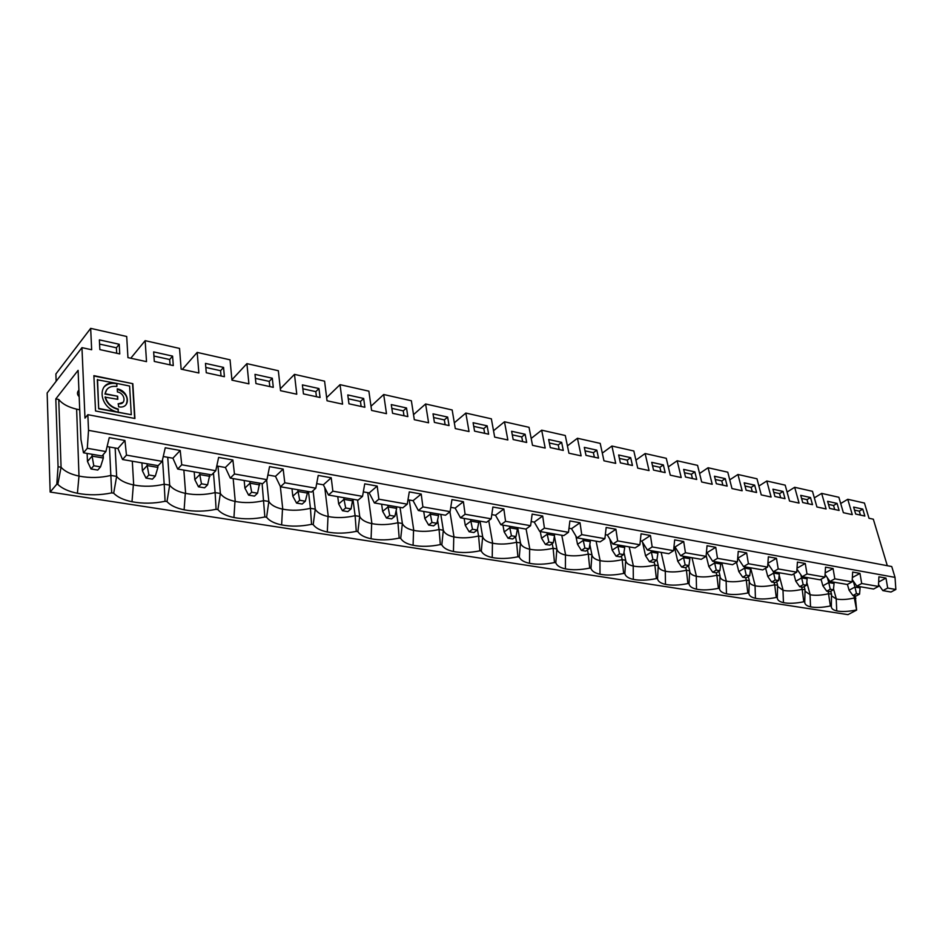 <?xml version="1.0" encoding="UTF-8"?>
<svg xmlns="http://www.w3.org/2000/svg" width="943" height="943" viewBox="0 0 943 943"><rect width="100%" height="100%" fill="white"/><g stroke="black" fill="none" stroke-linecap="round" stroke-linejoin="round"><path stroke-width="1.41" d="M221.039 375.962L220.568 370.693L205.822 367.452M223.562 367.405L205.468 363.397L206.269 372.756L224.41 376.705L223.562 367.405L220.568 370.693M303.457 393.903L320.066 397.51L318.958 388.551L302.397 384.885L303.457 393.903M887.304 565.706L873.324 519.192L868.998 518.261L864.448 503.043L847.769 499.283L852.283 514.63L843.372 512.697L838.881 497.279L821.659 493.389L826.115 508.961L816.909 506.969L812.477 491.315L794.678 487.295L799.063 503.091L789.55 501.028L785.189 485.15L766.789 481.001L771.103 497.032L761.26 494.898L756.981 478.785L737.945 474.482L742.165 490.761L731.98 488.557L727.784 472.195L708.087 467.752L712.224 484.266L701.675 481.991L697.572 465.37L677.168 460.762L681.211 477.547L670.284 475.178L666.277 458.31L645.13 453.536L649.055 470.581L637.727 468.129L633.837 450.99L611.913 446.039L615.72 463.355L603.968 460.809L600.208 443.387L577.446 438.259L581.124 455.858L568.924 453.206L565.293 435.513L541.671 430.173L545.195 448.066L532.512 445.32L529.035 427.32L504.481 421.78L507.853 439.968L494.674 437.116L491.362 418.822L465.83 413.058L469.025 431.552L455.292 428.582L452.168 409.969L425.599 403.969L428.594 422.794L414.307 419.694L411.372 400.763L383.695 394.516L386.489 413.659L371.589 410.429L368.878 391.168L340.034 384.661L342.58 404.146L327.044 400.775L324.581 381.172L294.475 374.371L280.33 388.787M305.332 501.216L299.709 500.273L296.562 503.102L302.184 504.034L305.332 501.216L307.383 493.071L298.035 491.456L299.709 500.273M308.502 491.586L310.436 508.312L315.245 509.114L313.076 490.643M282.487 509.114L281.627 524.909C290.986 526.701 300.958 526.5 311.555 524.332L310.436 508.312C300.734 510.552 291.517 510.835 282.77 509.173L282.487 509.114C275.533 507.57 270.983 505.024 268.838 501.464L266.633 479.952M281.627 524.909C274.319 523.377 269.297 520.819 266.598 517.259L268.838 501.464L263.816 500.639C253.926 502.925 244.414 503.197 235.255 501.464L234.96 501.393C227.676 499.802 222.807 497.161 220.367 493.472L217.998 466.184M311.555 524.332L313.206 524.591L315.245 509.114C317.107 512.556 321.363 515.019 328.011 516.493L327.304 531.993C320.314 530.508 315.61 528.045 313.206 524.591M342.474 510.729L338.678 503.951L344.006 499.354L345.68 507.982L342.474 510.729L347.849 511.625L351.067 508.89L345.68 507.982M296.562 503.102L292.813 496.195L298.035 491.456L297.835 489.747M363.326 491.881L369.184 492.918L377.2 486.093L378.862 499.201L374.395 502.949L402.744 507.841L407.258 504.163L409.286 491.892L421.215 494.061L422.9 506.898L418.35 510.528L413.069 500.674L421.215 494.061M377.2 486.093L364.741 483.842L362.536 496.36L332.867 491.173L328.482 495.04L358.092 500.144L362.536 496.36M374.395 502.949L369.184 492.918M407.258 504.163L378.862 499.201M361.145 406.457L360.462 401.459L348.297 398.783M352.753 499.224L351.067 508.89M381.632 504.199L382.646 511.377L388.056 506.91L387.821 505.271M352.965 500.886L344.006 499.354L343.794 497.68M337.759 496.631L338.678 503.951M383.695 394.516L371 406.244M391.286 404.594L392.571 413.293L407.836 416.606L406.516 407.965L391.286 404.594M363.656 398.465L347.778 394.94L348.957 403.804L364.87 407.258L363.656 398.465L360.462 401.459M340.034 384.661L326.643 397.628M352.965 499.26L355.11 515.68L359.719 516.434L357.562 500.049M327.304 531.993C336.238 533.703 345.904 533.49 356.277 531.369L355.11 515.68C345.598 517.86 336.651 518.155 328.282 516.552L328.011 516.493M356.277 531.369L357.869 531.616L359.719 516.434C361.322 519.782 365.306 522.163 371.66 523.577L371.082 538.771C364.399 537.345 359.99 534.964 357.869 531.616M396.414 506.745L396.649 508.383L388.056 506.91L389.73 515.373L386.465 518.037L382.646 511.377M418.35 510.528L445.52 515.22L450.106 511.648L451.956 499.613L463.39 501.688L465.099 514.265L460.49 517.801L455.139 508.112L463.39 501.688M407.989 499.778L413.069 500.674M450.106 511.648L422.9 506.898M404.005 415.78L403.262 410.877L391.84 408.366M423.725 511.46L424.798 518.509L430.303 514.159L430.055 512.544M425.599 403.969L413.529 414.649M433.026 413.847L434.405 422.393L449.057 425.576L447.642 417.077L433.026 413.847M406.516 407.965L403.262 410.877M386.465 518.037L391.616 518.898L394.881 516.234L389.73 515.373M396.178 510.458L397.958 522.74L402.378 523.459L400.032 507.369M371.082 538.771C379.64 540.422 388.999 540.198 399.184 538.111L397.958 522.74C388.61 524.874 379.923 525.168 371.919 523.636L371.66 523.577M399.184 538.111L400.704 538.359L402.378 523.459C403.745 526.701 407.47 529.011 413.541 530.379L413.093 545.278C406.692 543.911 402.567 541.6 400.704 538.359M438.295 513.97L438.542 515.573L430.303 514.159L431.965 522.457L428.652 525.051L424.798 518.509M396.649 508.383L394.881 516.234M460.49 517.801L486.553 522.292L491.185 518.815L492.883 507.016L503.857 508.996L505.566 521.326L500.91 524.768L495.499 515.255L503.857 508.996M450.766 507.346L455.139 508.112M491.185 518.815L465.099 514.265M445.143 424.727L444.342 419.906L433.627 417.549M464.133 518.426L465.276 525.345L470.852 521.125L470.581 519.534M465.83 413.058L454.326 422.818M473.103 422.723L474.565 431.128L488.639 434.193L487.142 425.835L473.103 422.723M447.642 417.077L444.342 419.906M428.652 525.051L433.591 525.864L436.915 523.282L431.965 522.457M437.587 520.076L439.073 529.506L443.316 530.214L440.817 514.406M413.093 545.278C421.285 546.857 430.373 546.634 440.346 544.594L439.073 529.506C429.902 531.604 421.474 531.911 413.788 530.426L413.541 530.379M440.346 544.594L441.819 544.83L443.316 530.214C444.471 533.361 447.949 535.589 453.772 536.909L453.442 551.525C447.312 550.205 443.434 547.977 441.819 544.83M478.49 520.901L478.761 522.481L470.852 521.125L472.502 529.247L469.142 531.769L465.276 525.345M438.542 515.573L436.915 523.282M500.91 524.768L525.935 529.082L530.614 525.699L532.158 514.112L542.696 516.021L544.417 528.115L539.726 531.463L534.268 522.104L542.696 516.021M491.798 514.595L495.499 515.255M530.614 525.699L505.566 521.326M484.655 433.32L483.806 428.582L473.74 426.377M502.949 525.121L504.163 531.923L509.798 527.809L509.515 526.253M504.481 421.78L493.519 430.739M511.613 431.269L513.169 439.532L526.689 442.467L525.121 434.263L511.613 431.269M487.142 425.835L483.806 428.582M469.142 531.769L473.893 532.559L477.252 530.049L472.502 529.247M477.417 529.2L478.584 536.013L482.663 536.697L479.999 521.161M453.442 551.525C461.292 553.046 470.121 552.81 479.904 550.818L478.584 536.013C469.567 538.064 461.375 538.382 454.007 536.956L453.772 536.909M479.904 550.818L481.307 551.042L482.663 536.697C483.606 539.75 486.859 541.907 492.446 543.18L492.222 557.537C486.34 556.264 482.71 554.095 481.307 551.042M517.118 527.561L517.401 529.117L509.798 527.809L511.436 535.777L508.041 538.229L504.163 531.923M478.761 522.481L477.252 530.049M539.726 531.463L563.761 535.6L568.488 532.312L569.89 520.937L580.016 522.764L581.748 534.634L577.01 537.887L571.517 528.693L580.016 522.764M531.168 521.562L534.268 522.104M568.488 532.312L544.417 528.115M522.634 441.595L521.75 436.927L512.285 434.853M540.28 531.557L541.553 538.241L547.235 534.233L546.94 532.701M541.671 430.173L531.18 438.424M548.661 439.473L550.276 447.607L563.289 450.436L561.651 442.361L548.661 439.473M525.121 434.263L521.75 436.927M508.041 538.229L512.615 538.995L516.01 536.543L511.436 535.777M515.573 536.862L516.564 542.272L520.489 542.92L517.683 527.656M492.222 557.537C499.755 558.999 508.324 558.751 517.919 556.794L516.564 542.272C507.699 544.276 499.743 544.594 492.67 543.227L492.446 543.18M517.919 556.794L519.275 557.018L520.489 542.92C521.231 545.891 524.284 547.989 529.648 549.215L529.518 563.313C523.872 562.087 520.465 559.989 519.275 557.018M554.26 533.962L554.555 535.494L547.235 534.233L548.861 542.06L545.443 544.453L541.553 538.241M517.401 529.117L516.01 536.543M577.01 537.887L600.125 541.871L604.887 538.677L606.16 527.491L615.909 529.259L617.641 540.905L612.879 544.076L607.351 535.035L615.909 529.259M568.983 528.245L571.517 528.693M604.887 538.677L581.748 534.634M559.175 449.54L558.256 444.955L549.356 442.998M575.843 535.919L577.529 544.323L583.257 540.422L582.951 538.913M577.446 438.259L567.415 445.886M584.306 447.383L585.992 455.375L598.522 458.098L596.813 450.153L584.306 447.383M561.651 442.361L558.256 444.955M545.443 544.453L549.84 545.172L553.258 542.791L548.861 542.06M552.185 543.545L553.105 548.296L556.877 548.92L554.413 536.272M529.518 563.313C536.744 564.727 545.078 564.468 554.496 562.558L553.105 548.296C544.394 550.252 536.65 550.582 529.86 549.262L529.648 549.215M554.496 562.558L555.804 562.759L556.877 548.92C557.454 551.808 560.307 553.847 565.458 555.026L565.411 568.877C560.001 567.686 556.794 565.647 555.804 562.759M589.988 540.127L590.306 541.624L583.257 540.422L584.884 548.095L581.43 550.429L577.529 544.323M554.555 535.494L553.258 542.791M612.879 544.076L635.11 547.907L639.896 544.783L641.063 533.809L650.446 535.506L652.179 546.928L647.393 550.028L641.829 541.129L650.446 535.506M605.347 534.669L607.351 535.035M639.896 544.783L617.641 540.905M594.361 457.202L593.395 452.687L585.037 450.848M609.815 539.066L612.184 550.182L617.948 546.374L617.63 544.889M611.913 446.039L602.306 453.111M618.643 454.986L620.388 462.86L632.458 465.488L630.69 457.661L618.643 454.986M596.813 450.153L593.395 452.687M581.43 550.429L585.662 551.125L589.104 548.802L584.884 548.095M587.43 549.934L588.291 554.095L591.921 554.696L589.823 544.488M565.411 568.877C572.366 570.232 580.464 569.973 589.717 568.099L588.291 554.095C579.733 556.016 572.189 556.346 565.659 555.073L565.458 555.026M589.717 568.099L590.978 568.299L591.921 554.696C592.334 557.502 595.009 559.482 599.948 560.625L599.996 574.228C594.797 573.085 591.791 571.104 590.978 568.299M624.407 546.056L624.726 547.541L617.948 546.374L619.551 553.906L616.085 556.181L612.184 550.182M590.306 541.624L589.104 548.802M647.393 550.028L668.799 553.718L673.608 550.677L674.658 539.879L683.699 541.518L685.443 552.739L680.622 555.757L675.047 546.999L683.699 541.518M640.321 540.858L641.829 541.129M673.608 550.677L652.179 546.928M628.25 464.569L627.26 460.137L619.398 458.404M642.537 542.26L645.566 555.828L651.354 552.103L651.024 550.653M645.13 453.536L635.912 460.113M651.731 462.329L653.534 470.074L665.169 472.608L663.353 464.899L651.731 462.329M630.69 457.661L627.26 460.137M616.085 556.181L620.152 556.853L623.629 554.59L619.551 553.906M621.402 556.04L622.191 559.682L625.692 560.26L623.983 552.315M599.996 574.228C606.679 575.548 614.565 575.277 623.653 573.438L622.191 559.682C613.775 561.568 606.432 561.898 600.149 560.672L599.948 560.625M623.653 573.438L624.855 573.627L625.692 560.26C625.952 562.995 628.451 564.916 633.201 566.024L633.331 579.391C628.333 578.283 625.504 576.362 624.855 573.627M657.566 551.773L657.896 553.235L651.354 552.103L652.957 559.505L649.468 561.722L645.566 555.828M624.726 547.541L623.629 554.59M680.622 555.757L701.262 559.317L706.095 556.346L707.038 545.738L715.749 547.305L717.493 558.339L712.66 561.274L707.061 552.657L715.749 547.305M673.986 546.81L675.047 546.999M706.095 556.346L685.443 552.739M660.925 471.677L659.9 467.315L652.509 465.689M674.41 546.881L677.758 561.262L683.569 557.643L683.239 556.205M677.168 460.762L668.316 466.903M683.651 469.402L685.502 477.028L696.724 479.468L694.861 471.889L683.651 469.402M663.353 464.899L659.9 467.315M649.468 561.722L653.393 562.382L656.882 560.166L652.957 559.505M654.159 561.887L654.878 565.069L658.261 565.623L656.941 559.788M633.331 579.391C639.755 580.664 647.428 580.393 656.363 578.578L654.878 565.069C646.603 566.908 639.437 567.25 633.39 566.059L633.201 566.024M656.363 578.578L657.53 578.766L658.261 565.623C658.367 568.287 660.713 570.161 665.286 571.222L665.475 584.377C660.666 583.304 658.014 581.43 657.53 578.766M689.545 557.289L689.875 558.716L683.569 557.643L685.16 564.916L681.659 567.073L677.758 561.262M657.896 553.235L656.882 560.166M712.66 561.274L732.558 564.704L737.402 561.816L738.251 551.372L746.644 552.893L748.4 563.725L743.555 566.602L737.945 558.126L746.644 552.893M706.425 552.551L707.061 552.657M737.402 561.816L717.493 558.339M692.445 478.537L691.396 474.235L684.453 472.714M706.154 555.568L708.818 566.519L714.653 562.971L714.311 561.568M708.087 467.752L699.576 473.48M714.452 476.227L716.338 483.735L727.183 486.105L725.273 478.631L714.452 476.227M694.861 471.889L691.396 474.235M681.659 567.073L685.443 567.698L688.944 565.541L685.16 564.916M685.761 567.509L686.41 570.256L689.675 570.798L688.496 565.824M665.475 584.377C671.664 585.603 679.149 585.32 687.918 583.552L686.41 570.256C678.265 572.071 671.286 572.413 665.463 571.269L665.286 571.222M687.918 583.552L689.05 583.729L689.675 570.798C689.651 573.403 691.844 575.218 696.24 576.256L696.512 589.186C691.879 588.149 689.392 586.322 689.05 583.729M720.393 562.617L720.735 564.02L714.653 562.971L716.232 570.114L712.719 572.236L708.818 566.519M689.875 558.716L688.944 565.541M743.555 566.602L762.746 569.914L767.602 567.085L768.356 556.818L776.466 558.291L778.211 568.935L773.366 571.741L767.861 563.56M767.602 567.085L748.4 563.725M722.868 485.162L721.796 480.918L715.277 479.492M736.483 562.358L738.805 571.588L744.664 568.122L744.31 566.731M737.945 474.482L729.752 479.857M744.192 482.828L746.125 490.219L756.604 492.505L754.659 485.138L744.192 482.828M725.273 478.631L721.796 480.918M712.719 572.236L716.362 572.837L719.886 570.727L716.232 570.114M716.256 572.825L716.857 575.277L720.016 575.796L718.908 571.317M696.512 589.186C702.476 590.365 709.761 590.082 718.389 588.338L716.857 575.277C708.841 577.057 702.028 577.387 696.417 576.291L696.24 576.256M718.389 588.338L719.474 588.515L720.016 575.796M750.18 567.745L750.534 569.136L744.664 568.122L746.219 575.147L742.695 577.21L738.805 571.588M720.735 564.02L719.886 570.727M773.366 571.741L791.896 574.935L796.752 572.177L797.424 562.075L805.263 563.49L807.008 573.969L802.151 576.703L796.965 569.112M767.885 563.313L776.466 558.291M796.752 572.177L778.211 568.935M752.266 491.562L751.17 487.378L745.029 486.034M765.622 568.24L767.779 576.479L773.637 573.096L773.236 571.564M766.789 481.001L758.903 486.046M772.93 489.193L774.898 496.478L785.024 498.682L783.044 491.433L772.93 489.193M754.659 485.138L751.17 487.378M742.695 577.21L746.231 577.8L749.744 575.737L746.219 575.147M745.654 577.705L746.267 580.122L749.32 580.629L748.294 576.597M726.145 581.1L726.475 593.831C732.228 594.974 739.336 594.691 747.823 592.97L746.267 580.122C738.381 581.866 731.733 582.208 726.322 581.147L726.145 581.1C722.161 580.169 720.11 578.53 719.992 576.197M726.475 593.831C722.02 592.817 719.686 591.049 719.474 588.515M747.823 592.97L748.872 593.135L749.32 580.629M778.965 572.707L779.319 574.075L773.637 573.096L775.193 580.004L771.657 582.031L767.779 576.479M750.534 569.136L749.744 575.737M802.151 576.703L820.056 579.792L824.913 577.092L825.514 567.156L833.07 568.523L834.814 578.825L829.958 581.501L825.078 574.452M797.024 568.205L805.263 563.49M824.913 577.092L807.008 573.969M780.674 497.739L779.555 493.625L773.79 492.352M793.806 573.863L795.786 581.218L801.656 577.906L800.784 574.723M794.678 487.295L787.087 492.034M800.725 495.358L802.717 502.536L812.512 504.67L810.497 497.527L800.725 495.358M783.044 491.433L779.555 493.625M771.657 582.031L775.075 582.597L778.6 580.582L775.193 580.004M774.073 582.432L774.698 584.801L777.645 585.297L776.69 581.666M755.048 585.792L755.437 598.31C760.977 599.418 767.92 599.135 776.266 597.449L774.698 584.801C766.93 586.522 760.435 586.864 755.213 585.827L755.048 585.792C751.441 584.943 749.52 583.481 749.284 581.407M755.437 598.31C751.135 597.332 748.954 595.611 748.872 593.135M776.266 597.449L777.28 597.614L777.645 585.297M806.772 577.505L807.149 578.849L801.656 577.906L803.188 584.707L799.664 586.676L795.786 581.218M779.319 574.075L778.6 580.582M124.947 440.487L126.456 455.127L122.543 459.524L117.922 448.479L124.947 440.487L109.258 437.646L105.887 451.544L102.021 455.988L83.479 452.793L87.298 448.29L88.524 430.35L87.84 414.684L84.988 418.138L81.958 347.649L47.15 392.983L50.156 492.046L56.78 484.242L57.829 484.407L61.071 467.233L58.749 399.467C62.262 403.91 68.214 407.14 76.631 409.168L78.988 476.085C70.56 474.27 64.596 471.323 61.071 467.233L58.065 466.738L55.814 398.901L58.749 399.467M122.543 459.524L158.141 465.665L162.149 461.363L165.249 447.772L180.196 450.483L181.751 464.781L177.685 469.036L211.633 474.883L215.77 470.722L181.751 464.781M105.887 451.544L87.298 448.29M162.149 461.363L126.456 455.127M107.089 446.569L117.922 448.479M116.696 353.26L116.402 347.79L99.581 344.089M78.894 390.025C76.913 392.312 76.996 394.551 79.177 396.732M87.121 453.418L87.475 461.492L92.096 456.106L92.013 454.255M93.793 465.748L92.096 456.106L103.329 458.039L100.536 466.879L93.793 465.748L90.999 468.954L97.742 470.074L100.536 466.879M103.164 454.679L103.329 458.039M141.91 462.86L142.393 470.769L147.191 465.571L147.084 463.756M172.581 356.1L153.65 351.904L154.298 361.44L173.288 365.578L172.581 356.1L169.669 359.507L153.933 356.041M119.207 344.266L99.369 339.869L99.852 349.594L119.749 353.92L119.207 344.266L116.402 347.79M81.958 347.649L91.66 349.747L90.669 328.364L55.896 373.97L56.144 381.278M294.475 374.371L296.774 394.209L280.543 390.697L278.338 370.729L246.901 363.633L248.917 383.836L231.954 380.159L230.045 359.825L197.181 352.411L198.879 372.992L181.139 369.149L179.547 348.427L145.151 340.659L146.519 361.64L127.942 357.621L126.704 336.498L90.669 328.364M145.151 340.659L130.771 358.234M56.78 484.242L58.065 466.738M109.459 446.994L111.698 492.883C100.147 495.275 88.725 495.405 77.409 493.283C68.544 491.456 62.026 488.498 57.829 484.407M111.698 492.883L113.679 493.189L116.649 476.392L110.897 475.437C100.406 477.912 89.88 478.148 79.33 476.156M162.526 459.724L164.2 484.219C153.909 486.623 143.737 486.883 133.694 484.985L133.364 484.914C125.348 483.17 119.773 480.329 116.649 476.392L115.152 447.996M79.719 409.804L76.631 409.168M55.814 398.901L78.092 370.351L80.945 439.426L83.479 452.793M90.999 468.954L87.475 461.492M148.888 474.989L147.191 465.571L157.905 467.41L155.324 476.074L148.888 474.989L145.988 478.089L142.393 470.769M93.876 375.656L95.526 410.971L134.92 418.503L132.833 383.683L93.876 375.656M132.833 383.683L93.887 375.998M134.649 418.444L132.586 383.966M106.771 389.577L105.121 393.726C106.241 388.21 110.06 385.781 116.567 386.441L116.956 383.459L129.604 386.041L131.289 414.708L98.685 408.767L97.306 379.781L116.543 383.377M98.685 408.767L97.542 379.487M116.956 383.459L116.861 386.489M104.885 394.021L117.651 396.225L117.816 399.337L105.038 397.144C106.842 403.486 111.203 407.565 118.111 409.392L118.264 412.197M118.276 412.527L118.111 409.392M117.415 391.958L117.25 388.858C129.686 390.921 131.207 409.203 118.641 406.834L118.323 403.675C126.515 405.242 125.549 393.302 117.415 391.958M118.523 412.244C98.237 408.861 95.903 379.334 116.248 383.318M103.742 387.302C106.936 384.013 111.026 382.787 116.013 383.612L113.466 383.082M117.403 396.508L117.557 399.29M131.289 414.708L98.921 408.484M105.274 396.85C107.089 403.203 111.439 407.282 118.347 409.109M170.07 364.87L169.669 359.507M145.988 478.089L152.424 479.162L155.324 476.074M157.787 465.606L157.905 467.41M163.257 456.506L172.911 458.215L180.196 450.483M213.46 473.056L215.122 492.611C205.032 494.957 195.201 495.228 185.618 493.401L185.299 493.342C177.661 491.668 172.463 488.934 169.681 485.126L164.2 484.219L165.084 501.287C153.792 503.621 142.758 503.762 131.996 501.735C123.557 499.99 117.451 497.138 113.679 493.189M117.651 396.225L105.121 393.726M829.958 581.501L847.274 584.483L852.13 581.843L852.649 572.059L859.969 573.379L861.702 583.517L856.845 586.145L852.248 579.591M825.16 572.943L833.07 568.523M852.13 581.843L834.814 578.825M808.139 503.715L807.008 499.66L801.585 498.47M821.047 579.238L822.874 585.792L828.744 582.562L827.424 577.847M821.659 493.389L814.328 497.857M827.6 501.311L829.628 508.395L839.105 510.458L837.066 503.409L827.6 501.311M810.497 497.527L807.008 499.66M799.664 586.676L802.953 587.23L806.489 585.249L803.188 584.707M801.562 586.994L802.187 589.34L805.039 589.811L804.155 586.558M782.996 590.33L783.444 602.648C788.784 603.72 795.562 603.437 803.778 601.775L802.187 589.34C794.548 591.025 788.195 591.367 783.15 590.365L777.61 586.405M783.444 602.648C779.295 601.705 777.244 600.019 777.28 597.614M803.778 601.775L804.756 601.929L805.039 589.811M826.74 591.178L829.923 591.709L833.459 589.776L834.06 583.469L828.744 582.562L830.264 589.245L826.74 591.178L822.874 585.792M807.149 578.849L806.489 585.249M833.459 589.776L830.264 589.245M852.943 595.528L856.02 596.035L859.556 594.149L860.099 587.937L854.959 587.053L856.468 593.63L852.943 595.528L849.089 590.224L854.959 587.053L853.203 580.947M859.556 594.149L856.468 593.63M853.898 595.693L856.621 610.097L847.981 614.636L50.156 492.046M87.84 414.684L891.748 566.543L895.025 577.387L895.85 589.481L890.994 592.027L882.848 590.624L878.534 584.554M856.621 610.097L855.242 595.905M856.161 610.027C848.217 611.618 841.745 611.913 836.747 610.911C832.893 610.015 831.089 608.424 831.349 606.113L831.549 594.173L830.736 591.261M855.89 598.18L854.558 597.968C847.132 599.595 841.062 599.937 836.347 598.994L831.526 595.835M828.154 591.414L830.394 605.972C822.32 607.587 815.695 607.881 810.532 606.844C806.524 605.925 804.603 604.286 804.756 601.929M262.107 483.582L264.865 516.976L266.598 517.259M264.865 516.976C254.044 519.204 243.742 519.393 233.947 517.53C226.285 515.927 220.933 513.275 217.904 509.597L220.367 493.472L215.122 492.611L216.088 509.303L217.904 509.597M216.088 509.303C205.044 511.589 194.376 511.754 184.121 509.809C176.082 508.136 170.365 505.389 166.982 501.582L169.681 485.126L167.736 457.296M165.084 501.287L166.982 501.582M830.394 605.972L831.349 606.113M806.795 582.314L810.178 594.75C815.058 595.717 821.259 595.375 828.791 593.725L831.549 594.173M810.178 594.75L805.004 591.202M837.066 503.409L833.565 505.507L828.484 504.387M862.774 509.114L853.615 507.086L855.678 514.053L864.849 516.057L862.774 509.114L859.285 511.153L854.511 510.104M847.769 499.283L840.696 503.503M859.721 586.64L860.099 587.937M847.427 584.401L849.089 590.224M833.683 582.149L834.06 583.469M895.025 577.387L88.524 430.35M255.942 383.565L273.293 387.337L272.303 378.214L254.999 374.371L255.942 383.565M860.452 515.102L859.285 511.153M834.72 509.503L833.565 505.507M852.354 577.54L859.969 573.379M895.85 589.481L887.705 588.055L882.848 590.624M878.652 582.008L885.972 578.083L887.705 588.055M885.972 578.083L878.9 576.81L878.44 586.44L873.583 589.021L856.845 586.145M878.44 586.44L861.702 583.517M328.482 495.04L323.366 484.808L331.229 477.783L318.215 475.437L315.811 488.191L284.786 482.781L280.495 486.765L311.461 492.093L315.811 488.191M316.671 483.629L323.366 484.808M280.495 486.765L275.474 476.345L283.171 469.095L269.557 466.632L266.94 479.657L234.465 473.987L230.281 478.101L262.684 483.688L266.94 479.657M267.871 475.001L275.474 476.345M230.281 478.101L225.377 467.492L232.886 460.007L218.623 457.426L215.77 470.722M216.796 465.972L225.377 467.492M177.685 469.036L172.911 458.215M232.886 460.007L234.465 473.987M283.171 469.095L284.786 482.781M331.229 477.783L332.867 491.173M118.064 403.958L123.132 402.307M117.262 389.2C125.997 392.76 128.92 397.922 126.044 404.665M307.194 491.362L307.383 493.071M316.447 396.72L315.822 391.64L302.856 388.787M291.988 488.745L292.813 496.195M318.958 388.551L315.822 391.64M259.608 483.158L257.557 493.213L251.687 492.222L248.61 495.134L254.48 496.112L257.557 493.213M269.792 386.571L269.238 381.396L255.412 378.355M248.61 495.134L244.897 488.097L250.001 483.217L249.824 481.472M251.687 492.222L250.001 483.217L259.773 484.891M244.178 480.494L244.897 488.097M272.303 378.214L269.238 381.396M246.901 363.633L231.919 379.77M209.853 474.577L207.613 484.832L201.46 483.806L198.478 486.812L204.607 487.826L207.613 484.832M198.478 486.812L194.812 479.633L199.775 474.588L199.633 472.82M201.46 483.806L199.775 474.588L209.994 476.345M194.199 471.877L194.812 479.633M197.181 352.411L182.317 369.408M280.33 486.423L282.77 509.173M324.757 487.602L328.282 516.552M367.711 492.659L371.919 523.636M409.262 500.002L413.788 530.426M449.941 511.778L454.007 536.956M488.745 520.654L492.67 543.227M526.088 528.964L529.86 549.262M561.757 535.259L565.659 555.073M596.094 541.176L600.149 560.672M629.205 546.893L633.39 566.059M661.149 552.398L665.463 571.269M691.997 557.714L696.417 576.291M721.796 562.853L726.322 581.147M750.604 567.816L755.213 585.827M78.988 476.085L77.409 493.283M132.303 461.21L133.694 484.985M133.364 484.914L131.996 501.735M779.177 575.348L783.15 590.365M836.205 598.97L836.747 610.911M833.541 588.974L836.347 598.994M810.037 594.715L810.532 606.844M233.169 478.596L235.255 501.464M234.96 501.393L233.947 517.53M183.861 470.097L185.618 493.401M185.299 493.342L184.121 509.809"/></g></svg>
